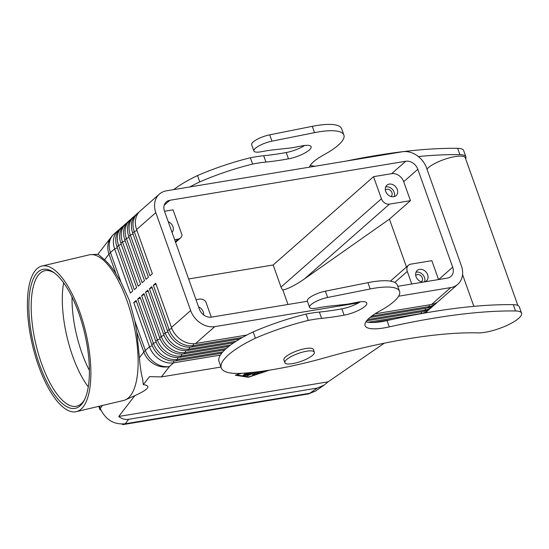 <?xml version="1.0" encoding="UTF-8"?>
<svg xmlns="http://www.w3.org/2000/svg" width="549" height="549" viewBox="0 0 549 549"><rect width="100%" height="100%" fill="white"/><g stroke="black" fill="none" stroke-linecap="round" stroke-linejoin="round"><path stroke-width="0.82" d="M89.405 370.417A66.113 24.225 76.7 0 1 81.904 353.021A66.113 24.225 76.7 0 1 72.043 297.064M88.279 386.908A69.593 25.494 76.7 0 1 72.694 356.232A69.593 25.494 76.7 0 1 63.65 282.831M384.245 343.2L328.089 381.829L324.171 385.096L317.281 388.088L309.773 393.249A8.702 4.673 80.6 0 1 308.394 393.935L315.401 391.121L309.773 393.249L125.179 423.794C113.739 424.802 105.429 419.669 100.234 408.401A8.702 2.333 160.4 0 0 99.904 409.472A8.702 2.333 160.4 0 0 100.927 410.11A8.702 2.333 160.4 0 1 99.904 409.472L98.793 406.342M121.926 424.123A8.702 4.673 -99.4 0 0 123.786 424.48A8.702 4.673 -99.4 0 0 125.179 423.794L128.651 419.299C125.103 419.841 121.796 418.901 118.735 416.471L134.821 395.651L125.433 399.85A74.808 27.409 76.7 0 1 123.621 400.468L76.359 411.647A74.808 27.409 76.7 0 1 38.554 365.854A74.808 27.409 76.7 0 1 41.909 266.052A74.808 27.409 76.7 0 1 79.715 311.846A74.808 27.409 76.7 0 1 76.359 411.647M41.909 266.052L89.164 254.866A74.808 27.409 76.7 0 1 91.059 254.606L98.216 254.283L104.55 259.807C108.428 263.149 112.243 267.83 115.997 273.848L120.965 282.028L129.296 300.255L134.828 320.945L136.79 332.241L139.412 357.708C140.091 366.588 141.162 373.677 142.616 378.982L143.323 384.643L149.506 376.648L161.413 376.902L220.959 367.048M246.851 335.041L195.574 343.523A20.876 16.696 -131.3 0 1 171.46 327.451L155.717 283.236L153.363 285.302L169.106 329.517A20.876 16.696 48.7 0 0 193.221 345.596L242.418 337.45M371.755 316.052L429.181 306.548A20.876 16.696 48.7 0 0 436.222 303.274A20.876 16.696 48.7 0 0 437.333 302.176M139.062 212.099A20.876 16.696 48.7 0 0 137.826 213.067A20.876 16.696 48.7 0 0 134.244 231.616L149.987 275.831L152.341 273.759L136.598 229.551L155.813 212.641A20.876 16.696 -131.3 0 1 159.395 194.092A20.876 16.696 -131.3 0 1 166.436 190.819L402.39 151.778A20.876 16.696 -131.3 0 1 426.511 167.857L461.373 265.757A20.876 16.696 -131.3 0 1 457.791 284.307A20.876 16.696 -131.3 0 1 450.75 287.58L431.535 304.482L374.981 313.836M457.791 284.307L438.576 301.209A20.876 16.696 -131.3 0 1 431.535 304.482M195.574 343.523L214.789 326.621A20.876 16.696 -131.3 0 1 190.675 310.542L171.46 327.451M221.693 353.206L175.968 360.768A20.876 16.696 -131.3 0 1 151.853 344.697L136.104 300.481L133.757 302.554L149.5 346.769A20.876 16.696 48.7 0 0 173.614 362.841L220.348 355.107M239.707 339.021L191.656 346.975A20.876 16.696 -131.3 0 1 167.534 330.896L151.792 286.688L149.438 288.753L165.187 332.969A20.876 16.696 48.7 0 0 189.302 349.04L235.981 341.32M367.727 319.518L425.255 310A20.876 16.696 48.7 0 0 432.296 306.726A20.876 16.696 48.7 0 0 433.415 305.621M436.222 303.274L434.65 304.654A20.876 16.696 -131.3 0 1 427.609 307.927L369.944 317.473M233.709 342.816L187.731 350.42A20.876 16.696 -131.3 0 1 163.616 334.348L147.873 290.133L145.519 292.205L161.262 336.42A20.876 16.696 48.7 0 0 185.384 352.492L230.614 345.005M368.111 322.256L421.337 313.452A20.876 16.696 48.7 0 0 428.378 310.178A20.876 16.696 48.7 0 0 429.496 309.073M432.296 306.726L430.732 308.106A20.876 16.696 -131.3 0 1 423.691 311.379L366.581 320.829M228.741 346.44L183.812 353.872A20.876 16.696 -131.3 0 1 159.697 337.8L143.948 293.585L141.594 295.657L157.343 339.865A20.876 16.696 48.7 0 0 181.458 355.944L226.229 348.533M425.173 312.951A20.876 16.696 48.7 0 0 425.571 312.525M428.378 310.178L426.806 311.558A20.876 16.696 -131.3 0 1 424.802 313.012M224.74 349.898L179.894 357.324A20.876 16.696 -131.3 0 1 155.772 341.245L140.029 297.036L137.675 299.102L153.418 343.317A20.876 16.696 48.7 0 0 177.54 359.389L222.798 351.902M136.598 229.551A20.876 16.696 -131.3 0 1 140.18 211.001L159.395 194.092M123.381 225.9A20.876 16.696 48.7 0 0 122.139 226.867A20.876 16.696 48.7 0 0 118.557 245.417L134.299 289.632L136.653 287.559L120.91 243.344A20.876 16.696 -131.3 0 1 124.493 224.795L126.064 223.416A20.876 16.696 48.7 0 0 122.482 241.965L138.224 286.18L140.578 284.108L124.836 239.899A20.876 16.696 -131.3 0 1 128.418 221.35L129.983 219.971A20.876 16.696 48.7 0 0 126.4 238.52L142.143 282.728L144.497 280.663L128.754 236.447A20.876 16.696 -131.3 0 1 132.336 217.898L133.908 216.519A20.876 16.696 48.7 0 0 130.326 235.068L146.068 279.283L148.422 277.211L132.673 232.996A20.876 16.696 -131.3 0 1 136.255 214.446L137.826 213.067M119.456 229.352A20.876 16.696 48.7 0 0 118.22 230.319A20.876 16.696 48.7 0 0 114.638 248.869L130.381 293.077L132.734 291.011L116.992 246.796A20.876 16.696 -131.3 0 1 120.574 228.247L122.139 226.867M127.299 222.448A20.876 16.696 48.7 0 0 126.064 223.416M131.218 219.003A20.876 16.696 48.7 0 0 129.983 219.971M135.143 215.551A20.876 16.696 48.7 0 0 133.908 216.519M394.752 282.44L407.289 271.412A6.959 5.565 -131.3 0 1 408.483 265.229A6.959 5.565 -131.3 0 1 410.83 264.138L431.823 260.665L438.548 279.565M406.473 266.992L389.433 219.147L304.51 278.865C295.458 285.116 288.239 288.836 282.845 290.023A6.959 5.565 -131.3 0 1 281.033 287.086L273.162 264.982L188.63 278.967M304.51 278.865L389.467 204.132A6.959 5.565 -131.3 0 1 381.425 198.772L281.033 287.086M198.587 306.932A6.959 5.565 -131.3 0 1 203.26 311.859A6.959 5.565 -131.3 0 1 203.638 314.92M390.998 196.528A4.275 3.424 48.7 0 0 391.169 196.391A4.275 3.424 48.7 0 0 391.904 192.589A4.275 3.424 48.7 0 0 385.515 189.968A4.275 3.424 48.7 0 0 385.364 190.119M385.693 191.381A6.959 5.565 -131.3 0 1 386.887 185.198A6.959 5.565 -131.3 0 1 397.27 189.46A6.959 5.565 -131.3 0 1 396.076 195.643A6.959 5.565 -131.3 0 1 385.693 191.381M394.175 196.645A6.959 5.565 48.7 0 0 394.134 192.225A6.959 5.565 48.7 0 0 385.652 186.955M168.22 221.666A6.959 5.565 -131.3 0 1 172.894 226.586A6.959 5.565 -131.3 0 1 172.057 232.426M421.364 281.795A4.275 3.424 48.7 0 0 421.529 281.664A4.275 3.424 48.7 0 0 422.263 277.863A4.275 3.424 48.7 0 0 415.881 275.234A4.275 3.424 48.7 0 0 415.723 275.385M424.549 281.877A6.959 5.565 48.7 0 0 424.494 277.492A6.959 5.565 48.7 0 0 416.012 272.229M423.361 282.076A6.959 5.565 -131.3 0 1 416.053 276.648A6.959 5.565 -131.3 0 1 417.247 270.465A6.959 5.565 -131.3 0 1 427.637 274.733A6.959 5.565 -131.3 0 1 426.443 280.916A6.959 5.565 -131.3 0 1 424.789 281.843M137.675 299.102L140.366 297.983M149.438 288.753L152.128 287.635M196 299.679L199.486 299.102A6.959 5.565 -131.3 0 1 205.71 301.525L211.283 317.164M91.059 254.606A74.808 27.409 76.7 0 1 126.977 300.66A74.808 27.409 76.7 0 1 125.433 399.85M84.724 399.322A69.593 25.494 76.7 0 1 76.736 406.198A69.593 25.494 76.7 0 1 41.559 363.596A69.593 25.494 76.7 0 1 44.682 270.76A69.593 25.494 76.7 0 1 54.907 273.327M39.507 364.598A71.329 26.132 76.7 0 1 29.941 291.094A71.329 26.132 76.7 0 1 54.049 272.675A71.329 26.132 76.7 0 1 78.761 313.102A71.329 26.132 76.7 0 1 84.244 400.283A71.329 26.132 76.7 0 1 39.507 364.598M214.789 326.621L358.614 302.822M398.629 296.199L450.75 287.58M143.323 384.643C151.469 385.714 148.635 389.385 134.821 395.651M164.515 211.255L173.065 209.842L182.028 235.006A6.959 5.565 -131.3 0 1 180.463 238.012A6.959 5.565 -131.3 0 1 178.116 239.103L175.309 241.574M249.363 372.709L246.645 375.091L245.225 375.571L243.111 375.187L244.634 374.535L245.877 374.734L247.249 373.526L244.648 373.835L248.045 372.826M174.637 239.68L178.116 239.103M307.399 301.264L211.42 317.144A10.438 8.345 -131.3 0 1 199.362 309.108L164.501 211.207A10.438 8.345 -131.3 0 1 166.292 201.929A10.438 8.345 -131.3 0 1 169.813 200.296L405.766 161.255A10.438 8.345 -131.3 0 1 417.823 169.291L452.685 267.191A10.438 8.345 -131.3 0 1 450.894 276.47A10.438 8.345 -131.3 0 1 447.373 278.103L397.751 286.317M389.467 204.132L410.453 200.659L403.707 181.712A10.438 8.345 48.7 0 0 391.65 173.669L373.553 176.668L273.162 264.982M262.923 371.117L260.466 372.325L261.53 371.302M261.187 371.604L261.804 371.268M243.708 374.734L246.426 374.459L248.306 372.805M247.249 373.526L247.064 372.997M328.089 381.829L118.735 416.471M269.621 370.115L248.278 377.28L235.336 375.221L240.867 373.368M133.757 302.554L136.447 301.435M252.121 373.299L252.664 374.24L254.201 373.821L256.308 371.968M257.399 371.838L254.427 374.452L252.89 374.871L252.087 373.313M317.281 388.088L128.651 419.299M260.144 371.488L258.229 373.176L256.685 373.588L258.771 371.666M257.406 372.867L259.039 371.632M252.259 373.78L247.098 375.818L250.68 372.579M252.012 372.442L249.822 374.37L253.569 372.627L254.16 373.649L256.04 371.996M248.278 377.28L248.1 376.779M373.553 176.668L381.425 198.772M389.433 219.147L410.453 200.659M407.289 271.412L411.771 283.991M287.992 304.475L282.845 290.023M247.812 375.097L249.761 374.205M141.594 295.657L144.291 294.532M241.738 373.32L236.708 374.761M249.822 374.37L249.596 373.739L250.941 372.551M153.363 285.302L156.053 284.183M236.784 374.981L248.731 376.882L268.248 370.335M145.519 292.205L148.209 291.087M155.813 212.641L190.675 310.542M393.084 319.243L373.361 322.51M314.351 352.17L313.397 349.487A15.66 4.193 160.4 0 0 301.6 349.432A15.66 4.193 160.4 0 0 285.617 356.898A15.66 4.193 160.4 0 0 283.895 359.993L284.856 362.676A15.66 4.193 160.4 0 0 296.652 362.738A15.66 4.193 160.4 0 0 312.635 355.272A15.66 4.193 160.4 0 0 314.351 352.17A15.66 4.193 160.4 0 0 302.561 352.115A15.66 4.193 160.4 0 0 286.578 359.581A15.66 4.193 160.4 0 0 284.856 362.676M521.55 313.17A26.098 6.993 160.4 0 0 515.559 310.974A313.156 83.894 160.4 0 0 389.282 326.895A38.272 10.253 160.4 0 1 365.064 325.619A38.272 10.253 160.4 0 1 379.771 311.015A51.496 13.794 160.4 0 0 399.555 291.375A51.496 13.794 160.4 0 0 370.184 288.973L327.623 297.476A13.746 3.685 160.4 0 0 309.561 307.344A13.746 3.685 160.4 0 0 317.26 308.01A69.593 18.645 160.4 0 1 329.805 306.081L344.546 304.51A34.793 9.319 160.4 0 0 351.003 303.508L357.33 302.252A16.703 4.474 160.4 0 1 366.773 303.048A16.703 4.474 160.4 0 1 360.048 309.588A16.703 4.474 160.4 0 1 344.12 315.167A139.178 37.291 160.4 0 1 321.618 318.379A66.113 17.712 160.4 0 0 308.277 320.41A93.948 25.172 160.4 0 0 255.415 338.198A66.113 17.712 160.4 0 0 221.254 367.878A66.113 17.712 160.4 0 0 244.14 373.148A174.136 46.651 160.4 0 0 326.442 357.351A260.967 69.915 160.4 0 1 478.152 332.872A26.098 6.993 160.4 0 0 506.583 325.584A26.098 6.993 160.4 0 0 521.55 313.17L519.299 306.857A26.098 6.993 160.4 0 0 513.308 304.661A313.156 83.894 160.4 0 0 387.038 320.582A38.272 10.253 160.4 0 1 365.922 321.755M399.555 291.375L397.304 285.061A51.496 13.794 160.4 0 0 367.933 282.66L325.379 291.162A13.746 3.685 160.4 0 0 307.316 301.024L309.561 307.344M321.618 318.379L319.367 312.065A139.178 37.291 160.4 0 0 341.869 308.854A16.703 4.474 160.4 0 0 360.336 301.785M319.367 312.065A66.113 17.712 160.4 0 0 306.026 314.09A93.948 25.172 160.4 0 0 253.164 331.877A66.113 17.712 160.4 0 0 219.01 361.565L221.254 367.878M426.95 169.092A20.876 5.593 -19.6 0 1 428.275 167.761A20.876 5.593 -19.6 0 1 449.583 157.803A20.876 5.593 -19.6 0 1 465.312 157.879L517.858 305.45M465.655 158.846A26.098 6.993 160.4 0 0 465.888 156.849A26.098 6.993 160.4 0 0 459.897 154.646A313.156 83.894 160.4 0 0 418.352 156.54M343.887 135.054A51.496 13.794 160.4 0 0 314.522 132.652L312.271 126.332A51.496 13.794 160.4 0 1 341.636 128.734L343.887 135.054A51.496 13.794 160.4 0 1 324.102 154.694A38.272 10.253 160.4 0 0 309.423 167.164M314.522 132.652L271.961 141.148A13.746 3.685 160.4 0 0 253.899 151.016A13.746 3.685 160.4 0 0 261.599 151.682A69.593 18.645 160.4 0 1 274.143 149.753L288.884 148.182A34.793 9.319 160.4 0 0 295.341 147.18L301.662 145.931A16.703 4.474 160.4 0 1 311.111 146.727A16.703 4.474 160.4 0 1 304.379 153.26A16.703 4.474 160.4 0 1 288.458 158.846L286.207 152.526A16.703 4.474 160.4 0 0 304.674 145.458M189.899 186.941A66.113 17.712 160.4 0 1 199.747 181.87A93.948 25.172 160.4 0 1 252.609 164.082A66.113 17.712 160.4 0 1 265.949 162.051A139.178 37.291 160.4 0 0 288.458 158.846M465.888 156.849L463.637 150.529A26.098 6.993 160.4 0 0 457.646 148.333A313.156 83.894 160.4 0 0 345.877 161.132M265.949 162.051L263.698 155.738A66.113 17.712 160.4 0 0 250.358 157.769A93.948 25.172 160.4 0 0 197.496 175.556A66.113 17.712 160.4 0 0 173.71 189.618M263.698 155.738A139.178 37.291 160.4 0 0 286.207 152.526M312.271 126.332L269.71 134.834A13.746 3.685 160.4 0 0 251.648 144.703L253.899 151.016M310.254 165.427A38.272 10.253 160.4 0 0 315.332 166.182M252.609 164.082L250.358 157.769M199.747 181.87L197.496 175.556M308.277 320.41L306.026 314.09M255.415 338.198L253.164 331.877M102.505 405.464L100.234 408.401A8.702 2.333 160.4 0 0 99.904 409.472M100.234 408.401L99.451 406.185M152.21 345.637L149.5 346.769L145.327 350.434A20.876 5.593 160.4 0 0 143.824 351.998L139.412 357.708M161.413 376.902L169.442 366.512A20.876 16.696 48.7 0 1 145.327 350.434L134.828 320.945M136.79 332.241L143.824 351.998A20.876 18.563 -142.3 0 0 169.442 366.512L173.614 362.841L173.8 360.981M104.55 259.807L108.963 254.098A20.876 18.563 -142.3 0 1 111.317 236.893L97.866 254.304M171.816 328.391L169.106 329.517L167.534 330.896M193.406 343.729L193.221 345.596L191.656 346.975M427.609 307.927L429.181 306.548L429.345 304.839M167.898 331.836L165.187 332.969L163.616 334.348M189.487 347.181L189.302 349.04L187.731 350.42M423.691 311.379L425.255 310L425.427 308.291M163.973 335.288L161.262 336.42L159.697 337.8M185.562 350.633L185.384 352.492L183.812 353.872M421.076 313.678L421.502 311.743M160.054 338.74L157.343 339.865L155.772 341.245M181.644 354.078L181.458 355.944L179.894 357.324M156.129 342.185L153.418 343.317L151.853 344.697M177.718 357.529L177.54 359.389L175.968 360.768M136.934 230.498L134.244 231.616L132.673 232.996M116.992 246.796L118.557 245.417L121.247 244.298M118.22 230.319L114.048 233.984A20.876 16.696 48.7 0 0 110.466 252.533L114.638 248.869L117.328 247.743M120.91 243.344L122.482 241.965L125.172 240.846M124.836 239.899L126.4 238.52L129.09 237.394M128.754 236.447L130.326 235.068L133.016 233.949M120.965 282.028L110.466 252.533A20.876 5.593 -19.6 0 0 108.963 254.098L115.997 273.848M169.813 200.296L164.22 205.216M405.766 161.255L391.65 173.669M262.01 371.913L261.784 371.282M245.08 373.89L244.95 373.526M245.225 375.571L244.998 374.94M246.645 375.091L246.426 374.459M252.89 374.871L252.664 374.24M254.427 374.452L254.201 373.821M258.229 373.176L258.003 372.545M417.823 169.291L403.707 181.712M452.685 267.191L438.637 279.551M248.258 375.64L248.038 375.008M459.897 154.646L457.646 148.333M271.961 141.148L269.71 134.834M515.559 310.974L513.308 304.661M389.282 326.895L387.038 320.582M370.184 288.973L367.933 282.66M327.623 297.476L325.379 291.162M344.12 315.167L341.869 308.854M308.38 393.935L123.786 424.48M324.171 385.096L315.394 391.135M408.483 265.229L390.414 281.122M180.463 238.012L175.577 242.315M114.048 233.984A20.876 20.876 0 0 0 111.317 236.893M473.856 306.356L462.546 274.596"/></g></svg>
